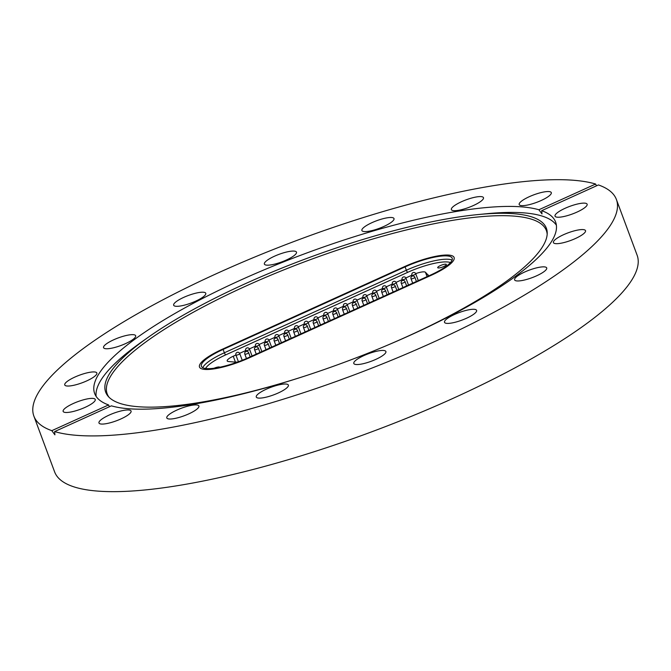 <?xml version="1.0" encoding="UTF-8"?>
<svg xmlns="http://www.w3.org/2000/svg" width="671" height="671" viewBox="0 0 671 671"><rect width="100%" height="100%" fill="white"/><g stroke="black" fill="none" stroke-linecap="round" stroke-linejoin="round"><path stroke-width="1.01" d="M306.689 375.45A235.102 55.24 159.6 0 1 108.232 396.402A235.102 55.24 159.6 0 1 148.501 337.102A235.102 55.24 159.6 0 1 244.772 283.95A235.102 55.24 159.6 0 1 477.995 214.569A235.102 55.24 159.6 0 1 547.226 233.139A235.102 55.24 159.6 0 1 407.297 336.49A235.102 55.24 159.6 0 1 383.3 346.957M109.029 397.257A234.28 55.047 159.6 0 1 245.821 286.089A234.28 55.047 159.6 0 1 547.184 234.313M477.995 214.569L486.316 213.755A245.905 57.773 159.6 0 1 556.385 225.221M372.028 222.629A17.127 4.026 -20.4 0 0 361.895 230.514A17.127 4.026 -20.4 0 0 383.871 226.454A17.127 4.026 -20.4 0 0 394.003 218.57A17.127 4.026 -20.4 0 0 372.028 222.629M461.505 201.728A17.127 4.026 -20.4 0 0 451.373 209.612A17.127 4.026 -20.4 0 0 473.349 205.552A17.127 4.026 -20.4 0 0 483.481 197.668A17.127 4.026 -20.4 0 0 461.505 201.728M550.237 191.797A17.127 4.026 -20.4 0 0 531.549 195.722A17.127 4.026 -20.4 0 0 519.195 204.563A17.127 4.026 -20.4 0 0 520.26 205.393A17.127 4.026 -20.4 0 0 538.947 201.468A17.127 4.026 -20.4 0 0 551.302 192.627A17.127 4.026 -20.4 0 0 550.237 191.797M586.068 203.38A17.127 4.026 -20.4 0 0 567.372 207.305A17.127 4.026 -20.4 0 0 555.026 216.146A17.127 4.026 -20.4 0 0 556.091 216.976A17.127 4.026 -20.4 0 0 574.779 213.051A17.127 4.026 -20.4 0 0 587.133 204.21A17.127 4.026 -20.4 0 0 586.068 203.38M584.449 229.826A17.127 4.026 -20.4 0 0 565.762 233.751A17.127 4.026 -20.4 0 0 553.416 242.592A17.127 4.026 -20.4 0 0 554.481 243.422A17.127 4.026 -20.4 0 0 573.168 239.497A17.127 4.026 -20.4 0 0 585.523 230.648A17.127 4.026 -20.4 0 0 584.449 229.826M545.649 267.108A17.127 4.026 -20.4 0 0 526.961 271.034A17.127 4.026 -20.4 0 0 514.607 279.874A17.127 4.026 -20.4 0 0 515.672 280.704A17.127 4.026 -20.4 0 0 534.359 276.779A17.127 4.026 -20.4 0 0 546.714 267.93A17.127 4.026 -20.4 0 0 545.649 267.108M454.644 314.431A17.127 4.026 -20.4 0 0 444.504 322.315A17.127 4.026 -20.4 0 0 466.479 318.264A17.127 4.026 -20.4 0 0 476.611 310.379A17.127 4.026 -20.4 0 0 454.644 314.431M363.925 355.58A17.127 4.026 -20.4 0 0 353.793 363.456A17.127 4.026 -20.4 0 0 375.768 359.404A17.127 4.026 -20.4 0 0 385.9 351.52A17.127 4.026 -20.4 0 0 363.925 355.58M266.404 389.155A17.127 4.026 -20.4 0 0 256.272 397.039A17.127 4.026 -20.4 0 0 278.247 392.98A17.127 4.026 -20.4 0 0 288.379 385.095A17.127 4.026 -20.4 0 0 266.404 389.155M176.926 410.056A17.127 4.026 -20.4 0 0 166.794 417.941A17.127 4.026 -20.4 0 0 188.769 413.881A17.127 4.026 -20.4 0 0 198.901 405.997A17.127 4.026 -20.4 0 0 176.926 410.056M130.015 410.216A17.127 4.026 -20.4 0 0 111.327 414.141A17.127 4.026 -20.4 0 0 98.972 422.982A17.127 4.026 -20.4 0 0 100.038 423.812A17.127 4.026 -20.4 0 0 118.725 419.887A17.127 4.026 -20.4 0 0 131.08 411.046A17.127 4.026 -20.4 0 0 130.015 410.216M94.183 398.633A17.127 4.026 -20.4 0 0 75.496 402.558A17.127 4.026 -20.4 0 0 63.141 411.398A17.127 4.026 -20.4 0 0 64.206 412.229A17.127 4.026 -20.4 0 0 82.902 408.303A17.127 4.026 -20.4 0 0 95.248 399.463A17.127 4.026 -20.4 0 0 94.183 398.633M95.794 372.187A17.127 4.026 -20.4 0 0 77.106 376.112A17.127 4.026 -20.4 0 0 64.752 384.953A17.127 4.026 -20.4 0 0 65.825 385.783A17.127 4.026 -20.4 0 0 84.512 381.858A17.127 4.026 -20.4 0 0 96.859 373.017A17.127 4.026 -20.4 0 0 95.794 372.187M134.603 334.904A17.127 4.026 -20.4 0 0 115.915 338.83A17.127 4.026 -20.4 0 0 103.56 347.67A17.127 4.026 -20.4 0 0 104.626 348.501A17.127 4.026 -20.4 0 0 123.313 344.575A17.127 4.026 -20.4 0 0 135.668 335.735A17.127 4.026 -20.4 0 0 134.603 334.904M183.795 297.345A17.127 4.026 -20.4 0 0 173.663 305.23A17.127 4.026 -20.4 0 0 195.63 301.178A17.127 4.026 -20.4 0 0 205.771 293.294A17.127 4.026 -20.4 0 0 183.795 297.345M274.506 256.205A17.127 4.026 -20.4 0 0 264.374 264.089A17.127 4.026 -20.4 0 0 286.349 260.029A17.127 4.026 -20.4 0 0 296.481 252.145A17.127 4.026 -20.4 0 0 274.506 256.205M109.39 406.752L108.576 404.932A245.905 57.773 159.6 0 1 94.653 393.516A245.905 57.773 159.6 0 1 240.143 280.327A245.905 57.773 159.6 0 1 538.88 209.763L542 213.923L541.698 210.677A245.905 57.773 159.6 0 1 555.622 222.084A245.905 57.773 159.6 0 1 410.132 335.282A245.905 57.773 159.6 0 1 111.394 405.838L54.645 431.579A310.748 73.013 -20.4 0 0 432.543 342.52A310.748 73.013 -20.4 0 0 616.397 199.488A310.748 73.013 -20.4 0 0 598.448 184.944L541.698 210.677M96.121 396.385A245.905 57.773 159.6 0 1 141.673 341.925L148.501 337.102M596.46 185.842L595.63 184.03A310.748 73.013 -20.4 0 0 217.731 273.089A310.748 73.013 -20.4 0 0 33.877 416.121L54.603 471.847A310.748 73.013 -20.4 0 0 453.269 398.255A310.748 73.013 -20.4 0 0 637.123 255.215L616.397 199.488M54.645 431.579L54.896 434.842L51.826 430.665L108.576 404.932M33.877 416.121A310.748 73.013 -20.4 0 0 51.826 430.665M595.63 184.03L538.88 209.763M431.185 275.32L249.184 357.861A38.742 9.1 159.6 0 1 199.488 367.037A38.742 9.1 159.6 0 1 222.403 349.205L404.403 266.664A38.742 9.1 159.6 0 1 454.108 257.488A38.742 9.1 159.6 0 1 431.185 275.32L249.184 357.861A38.742 9.1 159.6 0 1 199.488 367.037A38.742 9.1 159.6 0 1 222.403 349.205L404.403 266.664A38.742 9.1 159.6 0 1 454.108 257.488A38.742 9.1 159.6 0 1 431.185 275.32M219.744 367.247L219.744 367.247A4.605 1.082 -20.4 0 0 214.066 368.236M443.623 266.588A4.605 1.082 -20.4 0 0 446.349 264.466A4.605 1.082 -20.4 0 0 440.436 265.565A4.605 1.082 -20.4 0 0 437.71 267.687A4.605 1.082 -20.4 0 0 443.623 266.588M428.215 275.227L425.448 272.267L427.075 276.637M428.023 274.716A10.199 2.399 159.6 0 1 428.182 274.942A10.199 2.399 159.6 0 1 427.352 276.511M237.903 361.946A10.199 2.399 159.6 0 1 235.311 362.114L228.585 361.552A10.199 2.399 159.6 0 1 227.201 360.923A10.199 2.399 159.6 0 1 233.24 356.234L235.429 362.122M418.285 280.621L415.743 273.776A2.038 0.478 159.6 0 1 415.517 274.145A2.038 0.478 159.6 0 1 412.925 275.253A2.038 0.478 159.6 0 1 411.919 275.202L405.838 277.945M408.505 285.058L405.963 278.213A2.038 0.478 159.6 0 1 405.745 278.574A2.038 0.478 159.6 0 1 403.145 279.69A2.038 0.478 159.6 0 1 402.139 279.639L396.066 282.382M392.359 284.059L386.286 286.819M388.954 293.923L386.412 287.079A2.038 0.478 159.6 0 1 386.186 287.448A2.038 0.478 159.6 0 1 383.586 288.555A2.038 0.478 159.6 0 1 382.587 288.505L376.506 291.248M379.174 298.36L376.632 291.516A2.038 0.478 159.6 0 1 376.406 291.877A2.038 0.478 159.6 0 1 373.814 292.992A2.038 0.478 159.6 0 1 372.808 292.942L366.727 295.685M369.394 302.797L366.852 295.953A2.038 0.478 159.6 0 1 366.634 296.314A2.038 0.478 159.6 0 1 364.034 297.429A2.038 0.478 159.6 0 1 363.028 297.37L356.955 300.122M353.248 301.799L347.175 304.55M349.843 311.663L347.293 304.819A2.038 0.478 159.6 0 1 347.075 305.188A2.038 0.478 159.6 0 1 344.475 306.295A2.038 0.478 159.6 0 1 343.477 306.244L337.396 308.987M340.063 316.1L337.521 309.256A2.038 0.478 159.6 0 1 337.295 309.616A2.038 0.478 159.6 0 1 334.703 310.732A2.038 0.478 159.6 0 1 333.697 310.681L327.616 313.424M330.283 320.537L327.742 313.692A2.038 0.478 159.6 0 1 327.523 314.053A2.038 0.478 159.6 0 1 324.923 315.169A2.038 0.478 159.6 0 1 323.917 315.11L317.844 317.861M314.137 319.539L308.064 322.29M304.357 323.976L298.285 326.727M300.952 333.839L298.41 326.995A2.038 0.478 159.6 0 1 298.184 327.356A2.038 0.478 159.6 0 1 295.584 328.471A2.038 0.478 159.6 0 1 294.586 328.413L288.505 331.164M291.172 338.268L288.631 331.432A2.038 0.478 159.6 0 1 288.404 331.793A2.038 0.478 159.6 0 1 285.812 332.908A2.038 0.478 159.6 0 1 284.806 332.85L278.733 335.601M275.026 337.278L268.954 340.029M271.621 347.142L269.071 340.298A2.038 0.478 159.6 0 1 268.853 340.658A2.038 0.478 159.6 0 1 266.253 341.774A2.038 0.478 159.6 0 1 265.255 341.724L259.174 344.466M261.841 351.579L259.3 344.735A2.038 0.478 159.6 0 1 259.073 345.095A2.038 0.478 159.6 0 1 256.473 346.211A2.038 0.478 159.6 0 1 255.475 346.152L249.394 348.903M252.061 356.007L249.52 349.172A2.038 0.478 159.6 0 1 249.293 349.532A2.038 0.478 159.6 0 1 246.702 350.648A2.038 0.478 159.6 0 1 245.695 350.589L239.622 353.332M235.915 355.018L233.24 356.234M415.685 273.634A10.199 2.399 159.6 0 1 425.448 272.267M248.48 357.635A36.704 8.622 159.6 0 1 201.401 366.324A36.704 8.622 159.6 0 1 223.107 349.432L405.108 266.89A36.704 8.622 159.6 0 1 452.195 258.201A36.704 8.622 159.6 0 1 430.48 275.093L248.48 357.635M450.459 262.579A34.666 8.144 -20.4 0 0 407.75 272.317L225.75 354.858A34.666 8.144 -20.4 0 0 205.578 368.505M202.759 367.725A36.704 8.622 159.6 0 1 224.357 352.778L223.107 349.432M225.75 354.858A2.038 0.562 -114.4 0 1 224.357 352.778L406.349 270.237L405.108 266.89M407.75 272.317A2.038 0.562 -114.4 0 1 406.349 270.237A36.704 8.622 159.6 0 1 452.069 260.147M328.413 321.384L326.852 317.198A2.038 0.478 159.6 0 1 326.232 317.836A2.038 0.478 159.6 0 1 323.523 318.75A2.038 0.478 159.6 0 1 323.036 318.624L324.689 323.07M359.622 307.226L357.073 300.39A2.038 0.478 159.6 0 1 356.855 300.751A2.038 0.478 159.6 0 1 354.254 301.866A2.038 0.478 159.6 0 1 353.256 301.807L353.583 302.696M398.733 289.495L396.184 282.65A2.038 0.478 159.6 0 1 395.965 283.011A2.038 0.478 159.6 0 1 393.365 284.127A2.038 0.478 159.6 0 1 392.367 284.068L392.694 284.957M320.512 324.965L317.962 318.129A2.038 0.478 159.6 0 1 317.744 318.49A2.038 0.478 159.6 0 1 315.144 319.606A2.038 0.478 159.6 0 1 314.137 319.547L314.473 320.428M310.732 329.402L308.182 322.558A2.038 0.478 159.6 0 1 307.964 322.927A2.038 0.478 159.6 0 1 305.364 324.034A2.038 0.478 159.6 0 1 304.366 323.984L304.693 324.865M281.401 342.705L278.851 335.861A2.038 0.478 159.6 0 1 278.633 336.23A2.038 0.478 159.6 0 1 276.033 337.337A2.038 0.478 159.6 0 1 275.026 337.287L275.362 338.167M242.231 360.293L239.74 353.6A2.038 0.478 159.6 0 1 239.522 353.969A2.038 0.478 159.6 0 1 236.922 355.076A2.038 0.478 159.6 0 1 235.915 355.026L238.423 361.753M338.192 316.947L336.632 312.77A2.038 0.478 159.6 0 1 336.012 313.407A2.038 0.478 159.6 0 1 333.302 314.313A2.038 0.478 159.6 0 1 332.808 314.187L334.468 318.641M347.964 312.518L346.412 308.333A2.038 0.478 159.6 0 1 345.791 308.97A2.038 0.478 159.6 0 1 343.082 309.885A2.038 0.478 159.6 0 1 342.587 309.75L344.24 314.204M357.744 308.081L356.192 303.896A2.038 0.478 159.6 0 1 355.571 304.533A2.038 0.478 159.6 0 1 352.862 305.448A2.038 0.478 159.6 0 1 352.367 305.322L354.02 309.767M367.523 303.644L365.963 299.467A2.038 0.478 159.6 0 1 365.343 300.105A2.038 0.478 159.6 0 1 362.634 301.011A2.038 0.478 159.6 0 1 362.147 300.885L363.799 305.33M377.303 299.207L375.743 295.03A2.038 0.478 159.6 0 1 375.123 295.668A2.038 0.478 159.6 0 1 372.413 296.574A2.038 0.478 159.6 0 1 371.919 296.448L373.579 300.902M387.075 294.779L385.523 290.593A2.038 0.478 159.6 0 1 384.902 291.231A2.038 0.478 159.6 0 1 382.193 292.145A2.038 0.478 159.6 0 1 381.698 292.019L383.351 296.465M396.855 290.342L395.303 286.156A2.038 0.478 159.6 0 1 394.682 286.794A2.038 0.478 159.6 0 1 391.973 287.708A2.038 0.478 159.6 0 1 391.478 287.582L393.131 292.028M406.634 285.905L405.074 281.728A2.038 0.478 159.6 0 1 404.454 282.365A2.038 0.478 159.6 0 1 401.744 283.271A2.038 0.478 159.6 0 1 401.258 283.145L402.91 287.599M416.414 281.476L414.854 277.291A2.038 0.478 159.6 0 1 414.233 277.928A2.038 0.478 159.6 0 1 411.524 278.842A2.038 0.478 159.6 0 1 411.029 278.708L412.69 283.162M318.633 325.821L317.081 321.635A2.038 0.478 159.6 0 1 316.46 322.273A2.038 0.478 159.6 0 1 313.751 323.187A2.038 0.478 159.6 0 1 313.256 323.061L314.909 327.507M308.853 330.249L307.301 326.072A2.038 0.478 159.6 0 1 306.681 326.71A2.038 0.478 159.6 0 1 303.971 327.616A2.038 0.478 159.6 0 1 303.477 327.49L305.129 331.944M299.073 334.686L297.521 330.509A2.038 0.478 159.6 0 1 296.901 331.147A2.038 0.478 159.6 0 1 294.192 332.053A2.038 0.478 159.6 0 1 293.697 331.927L295.357 336.372M289.302 339.123L287.742 334.938A2.038 0.478 159.6 0 1 287.121 335.575A2.038 0.478 159.6 0 1 284.412 336.49A2.038 0.478 159.6 0 1 283.925 336.364L285.578 340.809M279.522 343.56L277.97 339.375A2.038 0.478 159.6 0 1 277.349 340.012A2.038 0.478 159.6 0 1 274.632 340.927A2.038 0.478 159.6 0 1 274.145 340.801L275.798 345.246M269.742 347.989L268.19 343.812A2.038 0.478 159.6 0 1 267.57 344.449A2.038 0.478 159.6 0 1 264.86 345.355A2.038 0.478 159.6 0 1 264.366 345.23L266.018 349.683M259.962 352.426L258.41 348.249A2.038 0.478 159.6 0 1 257.79 348.878A2.038 0.478 159.6 0 1 255.081 349.792A2.038 0.478 159.6 0 1 254.586 349.666L256.247 354.112M250.191 356.863L248.631 352.678A2.038 0.478 159.6 0 1 248.01 353.315A2.038 0.478 159.6 0 1 245.301 354.229A2.038 0.478 159.6 0 1 244.814 354.103L246.458 358.532M324.244 315.999L323.917 315.11A2.038 2.038 0 0 1 325.116 312.493A2.038 2.038 0 0 1 327.742 313.692M326.852 317.198A2.038 2.038 0 0 0 324.236 315.999A2.038 2.038 0 0 0 323.036 318.624M334.024 311.562L333.697 310.681A2.038 2.038 0 0 1 334.896 308.056A2.038 2.038 0 0 1 337.521 309.256M343.804 307.125L343.477 306.244A2.038 2.038 0 0 1 344.676 303.619A2.038 2.038 0 0 1 347.293 304.819M357.073 300.39A2.038 2.038 0 0 0 354.456 299.191A2.038 2.038 0 0 0 353.256 301.807M363.355 298.26L363.028 297.37A2.038 2.038 0 0 1 364.227 294.754A2.038 2.038 0 0 1 366.852 295.953M373.135 293.823L372.808 292.942A2.038 2.038 0 0 1 374.007 290.317A2.038 2.038 0 0 1 376.632 291.516M382.915 289.386L382.587 288.505A2.038 2.038 0 0 1 383.787 285.88A2.038 2.038 0 0 1 386.412 287.079M396.184 282.65A2.038 2.038 0 0 0 393.567 281.451A2.038 2.038 0 0 0 392.367 284.068M402.474 280.52L402.139 279.639A2.038 2.038 0 0 1 403.338 277.014A2.038 2.038 0 0 1 405.963 278.213M412.246 276.083L411.919 275.202A2.038 2.038 0 0 1 413.118 272.577A2.038 2.038 0 0 1 415.743 273.776M317.962 318.129A2.038 2.038 0 0 0 315.345 316.922A2.038 2.038 0 0 0 314.137 319.547M308.182 322.558A2.038 2.038 0 0 0 305.565 321.359A2.038 2.038 0 0 0 304.366 323.984M294.913 329.302L294.586 328.413A2.038 2.038 0 0 1 295.785 325.796A2.038 2.038 0 0 1 298.41 326.995M285.133 333.739L284.806 332.85A2.038 2.038 0 0 1 286.005 330.233A2.038 2.038 0 0 1 288.631 331.432M278.851 335.861A2.038 2.038 0 0 0 276.234 334.661A2.038 2.038 0 0 0 275.026 337.287M265.582 342.604L265.255 341.724A2.038 2.038 0 0 1 266.454 339.098A2.038 2.038 0 0 1 269.071 340.298M255.802 347.041L255.475 346.152A2.038 2.038 0 0 1 256.674 343.535A2.038 2.038 0 0 1 259.3 344.735M246.022 351.47L245.695 350.589A2.038 2.038 0 0 1 246.894 347.964A2.038 2.038 0 0 1 249.52 349.172M239.74 353.6A2.038 2.038 0 0 0 237.123 352.401A2.038 2.038 0 0 0 235.915 355.026M336.632 312.77A2.038 2.038 0 0 0 334.015 311.57A2.038 2.038 0 0 0 332.808 314.187M346.412 308.333A2.038 2.038 0 0 0 343.787 307.133A2.038 2.038 0 0 0 342.587 309.75M356.192 303.896A2.038 2.038 0 0 0 353.567 302.696A2.038 2.038 0 0 0 352.367 305.322M365.963 299.467A2.038 2.038 0 0 0 363.346 298.26A2.038 2.038 0 0 0 362.147 300.885M375.743 295.03A2.038 2.038 0 0 0 373.126 293.831A2.038 2.038 0 0 0 371.919 296.448M385.523 290.593A2.038 2.038 0 0 0 382.898 289.394A2.038 2.038 0 0 0 381.698 292.019M395.303 286.156A2.038 2.038 0 0 0 392.678 284.957A2.038 2.038 0 0 0 391.478 287.582M405.074 281.728A2.038 2.038 0 0 0 402.457 280.528A2.038 2.038 0 0 0 401.258 283.145M414.854 277.291A2.038 2.038 0 0 0 412.237 276.091A2.038 2.038 0 0 0 411.029 278.708M317.081 321.635A2.038 2.038 0 0 0 314.456 320.436A2.038 2.038 0 0 0 313.256 323.061M307.301 326.072A2.038 2.038 0 0 0 304.676 324.873A2.038 2.038 0 0 0 303.477 327.49M297.521 330.509A2.038 2.038 0 0 0 294.896 329.302A2.038 2.038 0 0 0 293.697 331.927M287.742 334.938A2.038 2.038 0 0 0 285.125 333.739A2.038 2.038 0 0 0 283.925 336.364M277.97 339.375A2.038 2.038 0 0 0 275.345 338.176A2.038 2.038 0 0 0 274.145 340.801M268.19 343.812A2.038 2.038 0 0 0 265.565 342.613A2.038 2.038 0 0 0 264.366 345.23M258.41 348.249A2.038 2.038 0 0 0 255.785 347.041A2.038 2.038 0 0 0 254.586 349.666M248.631 352.678A2.038 2.038 0 0 0 246.014 351.478A2.038 2.038 0 0 0 244.814 354.103"/></g></svg>

